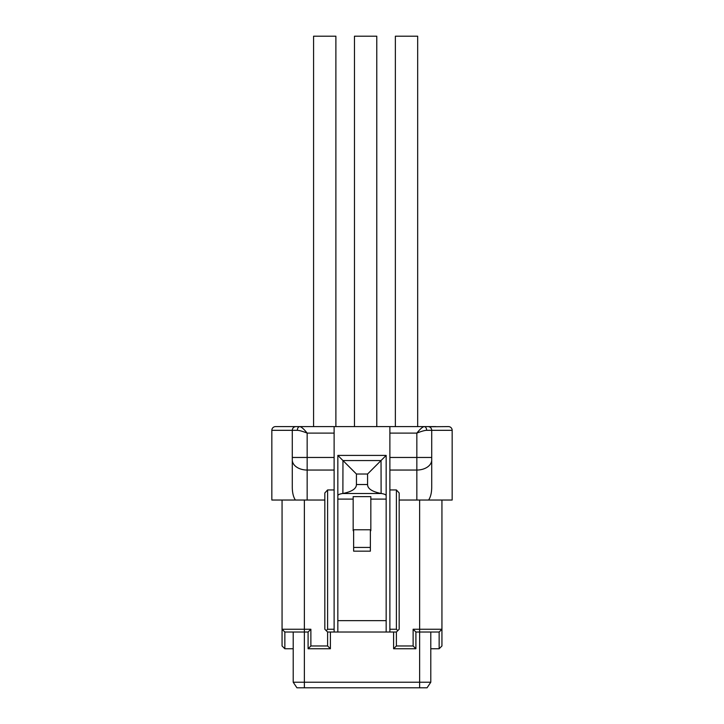 <?xml version="1.0" encoding="UTF-8"?>
<svg xmlns="http://www.w3.org/2000/svg" width="724" height="724" viewBox="0 0 724 724"><rect width="100%" height="100%" fill="white"/><g stroke="black" fill="none" stroke-linecap="round" stroke-linejoin="round"><path stroke-width="1.09" d="M435.893 426.599L389.883 426.599L395.367 426.599L395.367 36.2L417.676 36.2L417.676 426.599L417.676 36.2M389.883 426.599L389.883 457.459L431.712 457.459L431.712 430.318A3.72 3.72 0 0 0 427.993 426.599L275.554 426.599A3.72 3.72 0 0 0 271.835 430.318L292.288 430.318L292.288 487.768C292.406 493.044 293.437 497.126 295.383 500.031L271.835 500.031L271.835 430.318A3.72 3.72 0 0 1 275.554 426.599M429.07 426.762L448.446 426.599A3.72 3.72 0 0 1 452.165 430.318L452.165 500.031L416.843 500.031L419.63 500.031L419.63 629.237L413.123 629.237L413.123 645.971L415.911 648.758L415.911 632.025L419.63 632.025L419.63 629.237L441.939 629.237L439.151 632.025L419.63 632.025L419.63 682.225L293.211 682.225L293.211 632.025M297.32 430.318C297.474 428.056 298.297 426.816 299.781 426.599L295.537 426.599L299.772 426.599C301.41 426.834 303.863 429.006 307.157 433.106C302.704 431.332 299.428 430.4 297.32 430.318L292.288 430.318A3.72 3.72 0 0 1 296.007 426.599L294.93 426.762M424.219 426.599C422.59 426.834 420.137 429.006 416.843 433.106C421.278 431.332 424.563 430.4 426.671 430.318C426.536 428.065 425.721 426.825 424.219 426.599M334.117 433.106L334.117 632.025L327.61 632.025L327.61 645.971L310.877 645.971L310.877 629.237L304.37 629.237L304.37 500.031L307.157 500.031L307.157 433.106L334.117 433.106L334.117 426.599M431.613 429.45L431.296 428.608M430.644 427.712L430.02 427.196M428.617 500.031C430.563 497.126 431.594 493.044 431.712 487.768L431.712 457.459M448.446 426.599A3.72 3.72 0 0 1 452.165 430.318L426.671 430.318M292.387 429.45L292.704 428.608M293.356 427.712L293.98 427.196M389.883 632.025L389.883 629.237L396.39 629.237L397.784 630.631L396.39 632.025L334.117 632.025M386.163 495.678C386.01 494.709 384.408 493.985 381.367 493.515L342.624 493.515C339.592 493.985 337.99 494.709 337.837 495.678L337.837 455.414L386.163 455.414L386.163 632.025M337.837 495.678L337.837 632.025M337.837 499.108L353.167 499.108L353.167 496.628L370.833 496.628L370.833 530.71L370.362 530.71M370.833 499.108L386.163 499.108M353.167 499.108L353.167 530.71L353.638 530.71M353.638 551.163L370.362 551.163L370.362 529.778L353.638 529.778L353.638 551.163M353.638 547.444L370.362 547.444M356.425 474.012L342.968 460.555L342.886 493.478C351.9 491.668 356.416 488.682 356.425 484.528L356.425 474.012L367.575 474.012L386.163 455.414M367.575 474.012L367.575 484.528C367.584 488.682 372.1 491.668 381.114 493.478L381.032 460.555L342.968 460.555L337.837 455.414M397.784 630.631L399.177 629.237L399.177 492.972L396.39 489.94L389.883 489.94L389.883 457.459M396.39 632.025L396.39 645.971L413.123 645.971M327.61 645.971L330.397 648.758L330.397 632.025M427.07 687.8L430.789 682.225L427.07 687.8L296.931 687.8L293.211 682.225M430.789 632.025L430.789 682.225L419.63 682.225L419.63 687.8M310.877 629.237L308.089 632.025L284.849 632.025L282.061 629.237L282.061 500.031M413.123 629.237L415.911 632.025M441.939 500.031L441.939 629.237M324.823 500.031L295.383 500.031M389.883 433.106L416.843 433.106L416.843 500.031L399.177 500.031M293.211 648.758L284.849 648.758L282.061 645.971L282.061 516.764M439.151 632.025L439.151 648.758L430.789 648.758M441.939 516.764L441.939 645.971L439.151 648.758M284.849 648.758L284.849 632.025M304.37 687.8L304.37 629.237L282.061 629.237M310.877 645.971L308.089 648.758L308.089 632.025M308.089 648.758L330.397 648.758M334.117 489.94L327.61 489.94L324.823 492.972L324.823 629.237L326.216 630.631L327.61 629.237L327.61 489.94M389.883 629.237L389.883 489.94M396.39 629.237L396.39 489.94M334.117 629.237L327.61 629.237M327.61 632.025L326.216 630.631M396.39 645.971L393.603 648.758L415.911 648.758M393.603 632.025L393.603 648.758M354.47 36.2L354.47 426.599L354.47 36.2L376.779 36.2L376.779 426.599M313.573 426.599L313.573 36.2L335.882 36.2L335.882 426.599M334.117 457.459L292.288 457.459M386.163 620.658L337.837 620.658M367.575 484.528L356.425 484.528M334.117 470.048L307.157 470.048A14.869 10.073 180 0 1 292.288 459.975M389.883 470.048L416.843 470.048A14.869 10.073 0 0 0 431.712 459.975M395.367 426.599L395.367 36.2M419.63 583.689L419.63 600.422"/></g></svg>
